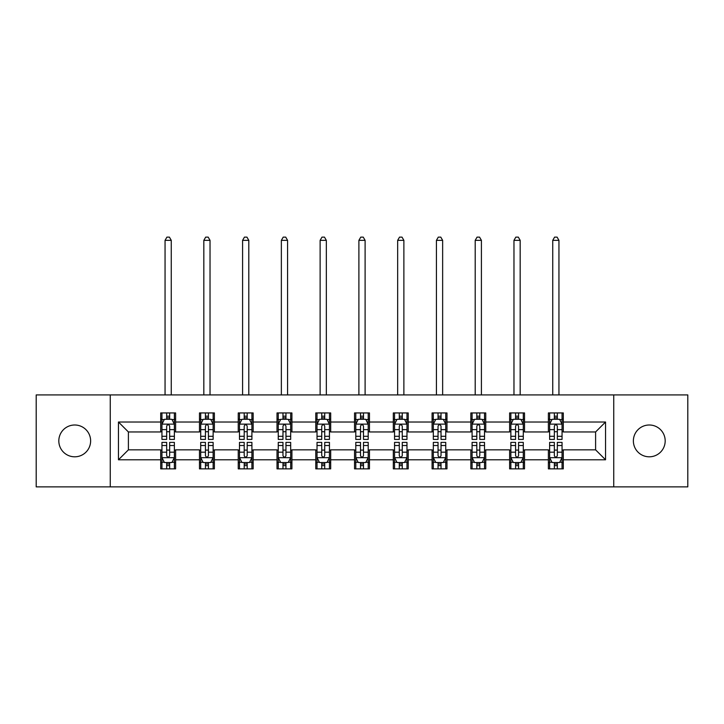 <?xml version="1.0" encoding="UTF-8"?>
<svg xmlns="http://www.w3.org/2000/svg" width="724" height="724" viewBox="0 0 724 724"><rect width="100%" height="100%" fill="white"/><g stroke="black" fill="none" stroke-linecap="round" stroke-linejoin="round"><path stroke-width="1.09" d="M649.283 424.997A15.901 15.901 0 0 0 633.373 440.907A15.901 15.901 0 0 0 649.283 456.808A15.901 15.901 0 0 0 665.184 440.907A15.901 15.901 0 0 0 649.283 424.997M74.717 424.997A15.901 15.901 0 0 0 58.816 440.907A15.901 15.901 0 0 0 74.717 456.808A15.901 15.901 0 0 0 90.627 440.907A15.901 15.901 0 0 0 74.717 424.997M613.744 486.881L687.8 486.881L687.8 394.924L613.744 394.924L613.744 486.881L110.256 486.881L110.256 394.924L36.2 394.924L36.2 486.881L110.256 486.881M613.744 394.924L110.256 394.924M563.299 422.02L563.299 412.942L548.385 412.942L548.385 422.02L524.529 422.02L524.529 412.942L509.615 412.942L509.615 422.02L485.759 422.02L485.759 412.942L470.844 412.942L470.844 422.02L446.989 422.02L446.989 412.942L432.083 412.942L432.083 422.02L408.227 422.02L408.227 412.942L393.313 412.942L393.313 422.02L369.457 422.02L369.457 412.942L354.543 412.942L354.543 422.02L330.687 422.02L330.687 412.942L315.773 412.942L315.773 422.02L291.917 422.02L291.917 412.942L277.011 412.942L277.011 422.02L253.156 422.02L253.156 412.942L238.241 412.942L238.241 422.02L214.385 422.02L214.385 412.942L199.471 412.942L199.471 422.02L175.615 422.02L175.615 412.942L160.701 412.942L160.701 422.02L118.455 422.02L118.455 459.785L128.401 449.848L160.701 449.848L160.701 468.862L175.615 468.862L175.615 449.848L199.471 449.848L199.471 468.862L214.385 468.862L214.385 449.848L238.241 449.848L238.241 468.862L253.156 468.862L253.156 449.848L277.011 449.848L277.011 468.862L291.917 468.862L291.917 449.848L315.773 449.848L315.773 468.862L330.687 468.862L330.687 449.848L354.543 449.848L354.543 468.862L369.457 468.862L369.457 449.848L393.313 449.848L393.313 468.862L408.227 468.862L408.227 449.848L432.083 449.848L432.083 468.862L446.989 468.862L446.989 449.848L470.844 449.848L470.844 468.862L485.759 468.862L485.759 449.848L509.615 449.848L509.615 468.862L524.529 468.862L524.529 449.848L548.385 449.848L548.385 468.862L563.299 468.862L563.299 449.848L595.599 449.848L595.599 431.957L563.299 431.957L563.299 422.02L605.545 422.02L605.545 459.785L563.299 459.785M548.385 459.785L524.529 459.785M509.615 459.785L485.759 459.785M470.844 459.785L446.989 459.785M432.083 459.785L408.227 459.785M393.313 459.785L369.457 459.785M354.543 459.785L330.687 459.785M315.773 459.785L291.917 459.785M277.011 459.785L253.156 459.785M238.241 459.785L214.385 459.785M199.471 459.785L175.615 459.785M160.701 459.785L118.455 459.785M548.385 422.02L548.385 431.957L524.529 431.957L524.529 422.02M509.615 422.02L509.615 431.957L485.759 431.957L485.759 422.02M470.844 422.02L470.844 431.957L446.989 431.957L446.989 422.02M432.083 422.02L432.083 431.957L408.227 431.957L408.227 422.02M393.313 422.02L393.313 431.957L369.457 431.957L369.457 422.02M354.543 422.02L354.543 431.957L330.687 431.957L330.687 422.02M315.773 422.02L315.773 431.957L291.917 431.957L291.917 422.02M277.011 422.02L277.011 431.957L253.156 431.957L253.156 422.02M238.241 422.02L238.241 431.957L214.385 431.957L214.385 422.02M199.471 422.02L199.471 431.957L175.615 431.957L175.615 422.02M160.701 422.02L160.701 431.957L128.401 431.957L118.455 422.02M128.401 431.957L128.401 449.848M605.545 459.785L595.599 449.848M595.599 431.957L605.545 422.02M160.701 419.16L161.95 419.16M166.665 419.16L169.651 419.16M174.375 419.16L175.615 419.16M160.701 431.712L161.95 431.712M166.665 431.712L169.651 431.712M174.375 431.712L175.615 431.712M160.701 450.102L161.95 450.102M166.665 450.102L169.651 450.102M174.375 450.102L175.615 450.102M160.701 462.645L161.95 462.645M166.665 462.645L169.651 462.645M174.375 462.645L175.615 462.645M199.471 450.102L200.711 450.102M205.435 450.102L208.422 450.102M213.137 450.102L214.385 450.102M199.471 462.645L200.711 462.645M205.435 462.645L208.422 462.645M213.137 462.645L214.385 462.645M199.471 419.16L200.711 419.16M205.435 419.16L208.422 419.16M213.137 419.16L214.385 419.16M199.471 431.712L200.711 431.712M205.435 431.712L208.422 431.712M213.137 431.712L214.385 431.712M238.241 450.102L239.481 450.102M244.205 450.102L247.192 450.102M251.907 450.102L253.156 450.102M238.241 462.645L239.481 462.645M244.205 462.645L247.192 462.645M251.907 462.645L253.156 462.645M238.241 419.16L239.481 419.16M244.205 419.16L247.192 419.16M251.907 419.16L253.156 419.16M238.241 431.712L239.481 431.712M244.205 431.712L247.192 431.712M251.907 431.712L253.156 431.712M277.011 450.102L278.251 450.102M282.975 450.102L285.953 450.102M290.677 450.102L291.917 450.102M277.011 462.645L278.251 462.645M282.975 462.645L285.953 462.645M290.677 462.645L291.917 462.645M277.011 419.16L278.251 419.16M282.975 419.16L285.953 419.16M290.677 419.16L291.917 419.16M277.011 431.712L278.251 431.712M282.975 431.712L285.953 431.712M290.677 431.712L291.917 431.712M315.773 450.102L317.022 450.102M321.737 450.102L324.723 450.102M329.447 450.102L330.687 450.102M315.773 462.645L317.022 462.645M321.737 462.645L324.723 462.645M329.447 462.645L330.687 462.645M315.773 419.16L317.022 419.16M321.737 419.16L324.723 419.16M329.447 419.16L330.687 419.16M315.773 431.712L317.022 431.712M321.737 431.712L324.723 431.712M329.447 431.712L330.687 431.712M354.543 450.102L355.792 450.102M360.507 450.102L363.493 450.102M368.208 450.102L369.457 450.102M354.543 462.645L355.792 462.645M360.507 462.645L363.493 462.645M368.208 462.645L369.457 462.645M354.543 419.16L355.792 419.16M360.507 419.16L363.493 419.16M368.208 419.16L369.457 419.16M354.543 431.712L355.792 431.712M360.507 431.712L363.493 431.712M368.208 431.712L369.457 431.712M393.313 450.102L394.553 450.102M399.277 450.102L402.263 450.102M406.978 450.102L408.227 450.102M393.313 462.645L394.553 462.645M399.277 462.645L402.263 462.645M406.978 462.645L408.227 462.645M393.313 419.16L394.553 419.16M399.277 419.16L402.263 419.16M406.978 419.16L408.227 419.16M393.313 431.712L394.553 431.712M399.277 431.712L402.263 431.712M406.978 431.712L408.227 431.712M432.083 450.102L433.323 450.102M438.047 450.102L441.025 450.102M445.749 450.102L446.989 450.102M432.083 462.645L433.323 462.645M438.047 462.645L441.025 462.645M445.749 462.645L446.989 462.645M432.083 419.16L433.323 419.16M438.047 419.16L441.025 419.16M445.749 419.16L446.989 419.16M432.083 431.712L433.323 431.712M438.047 431.712L441.025 431.712M445.749 431.712L446.989 431.712M470.844 450.102L472.093 450.102M476.808 450.102L479.795 450.102M484.519 450.102L485.759 450.102M470.844 462.645L472.093 462.645M476.808 462.645L479.795 462.645M484.519 462.645L485.759 462.645M470.844 419.16L472.093 419.16M476.808 419.16L479.795 419.16M484.519 419.16L485.759 419.16M470.844 431.712L472.093 431.712M476.808 431.712L479.795 431.712M484.519 431.712L485.759 431.712M509.615 450.102L510.863 450.102M515.579 450.102L518.565 450.102M523.289 450.102L524.529 450.102M509.615 462.645L510.863 462.645M515.579 462.645L518.565 462.645M523.289 462.645L524.529 462.645M509.615 419.16L510.863 419.16M515.579 419.16L518.565 419.16M523.289 419.16L524.529 419.16M509.615 431.712L510.863 431.712M515.579 431.712L518.565 431.712M523.289 431.712L524.529 431.712M548.385 450.102L549.625 450.102M554.349 450.102L557.335 450.102M562.05 450.102L563.299 450.102M548.385 462.645L549.625 462.645M554.349 462.645L557.335 462.645M562.05 462.645L563.299 462.645M548.385 419.16L549.625 419.16M554.349 419.16L557.335 419.16M562.05 419.16L563.299 419.16M548.385 431.712L549.625 431.712M554.349 431.712L557.335 431.712M562.05 431.712L563.299 431.712M169.651 416.173L166.665 416.173M174.375 436.301L169.651 436.301L169.651 439.414L174.375 439.414L174.375 424.255L171.887 419.287L164.429 419.287L161.95 424.255L161.95 439.414L166.665 439.414L166.665 436.301L161.95 436.301M161.95 424.255L161.95 412.942M174.375 424.255L174.375 412.942M166.665 419.287L166.665 412.942M169.651 412.942L169.651 419.287M169.651 436.301L169.651 426.119C168.656 424.201 167.66 424.201 166.665 426.119L166.665 436.301M171.262 394.924L171.262 240.35L165.054 240.35L165.054 394.924M165.054 240.35L166.918 237.119L169.407 237.119L171.262 240.35M166.665 465.632L169.651 465.632M161.95 445.513L166.665 445.513L166.665 442.391L161.95 442.391L161.95 457.55L164.429 462.527L171.887 462.527L174.375 457.55L174.375 442.391L169.651 442.391L169.651 445.513L174.375 445.513M174.375 457.55L174.375 468.862M161.95 457.55L161.95 468.862M169.651 462.527L169.651 468.862M166.665 468.862L166.665 462.527M166.665 445.513L166.665 455.686C167.66 457.604 168.656 457.604 169.651 455.686L169.651 445.513M208.422 416.173L205.435 416.173M213.137 436.301L208.422 436.301L208.422 439.414L213.137 439.414L213.137 424.255L210.657 419.287L203.2 419.287L200.711 424.255L200.711 439.414L205.435 439.414L205.435 436.301L200.711 436.301M200.711 424.255L200.711 412.942M213.137 424.255L213.137 412.942M205.435 419.287L205.435 412.942M208.422 412.942L208.422 419.287M208.422 436.301L208.422 426.119C207.426 424.201 206.43 424.201 205.435 426.119L205.435 436.301M210.032 394.924L210.032 240.35L203.824 240.35L203.824 394.924M203.824 240.35L205.688 237.119L208.168 237.119L210.032 240.35M247.192 416.173L244.205 416.173M251.907 436.301L247.192 436.301L247.192 439.414L251.907 439.414L251.907 424.255L249.427 419.287L241.97 419.287L239.481 424.255L239.481 439.414L244.205 439.414L244.205 436.301L239.481 436.301M239.481 424.255L239.481 412.942M251.907 424.255L251.907 412.942M244.205 419.287L244.205 412.942M247.192 412.942L247.192 419.287M247.192 436.301L247.192 426.119C246.196 424.201 245.201 424.201 244.205 426.119L244.205 436.301M248.803 394.924L248.803 240.35L242.585 240.35L242.585 394.924M242.585 240.35L244.45 237.119L246.938 237.119L248.803 240.35M205.435 465.632L208.422 465.632M200.711 445.513L205.435 445.513L205.435 442.391L200.711 442.391L200.711 457.55L203.2 462.527L210.657 462.527L213.137 457.55L213.137 442.391L208.422 442.391L208.422 445.513L213.137 445.513M213.137 457.55L213.137 468.862M200.711 457.55L200.711 468.862M208.422 462.527L208.422 468.862M205.435 468.862L205.435 462.527M205.435 445.513L205.435 455.686C206.43 457.604 207.426 457.604 208.422 455.686L208.422 445.513M244.205 465.632L247.192 465.632M239.481 445.513L244.205 445.513L244.205 442.391L239.481 442.391L239.481 457.55L241.97 462.527L249.427 462.527L251.907 457.55L251.907 442.391L247.192 442.391L247.192 445.513L251.907 445.513M251.907 457.55L251.907 468.862M239.481 457.55L239.481 468.862M247.192 462.527L247.192 468.862M244.205 468.862L244.205 462.527M244.205 445.513L244.205 455.686C245.201 457.604 246.196 457.604 247.192 455.686L247.192 445.513M285.953 416.173L282.975 416.173M290.677 436.301L285.953 436.301L285.953 439.414L290.677 439.414L290.677 424.255L288.188 419.287L280.74 419.287L278.251 424.255L278.251 439.414L282.975 439.414L282.975 436.301L278.251 436.301M278.251 424.255L278.251 412.942M290.677 424.255L290.677 412.942M282.975 419.287L282.975 412.942M285.953 412.942L285.953 419.287M285.953 436.301L285.953 426.119C284.966 424.201 283.971 424.201 282.975 426.119L282.975 436.301M287.573 394.924L287.573 240.35L281.355 240.35L281.355 394.924M281.355 240.35L283.22 237.119L285.709 237.119L287.573 240.35M324.723 416.173L321.737 416.173M329.447 436.301L324.723 436.301L324.723 439.414L329.447 439.414L329.447 424.255L326.958 419.287L319.501 419.287L317.022 424.255L317.022 439.414L321.737 439.414L321.737 436.301L317.022 436.301M317.022 424.255L317.022 412.942M329.447 424.255L329.447 412.942M321.737 419.287L321.737 412.942M324.723 412.942L324.723 419.287M324.723 436.301L324.723 426.119C323.728 424.201 322.732 424.201 321.737 426.119L321.737 436.301M326.334 394.924L326.334 240.35L320.126 240.35L320.126 394.924M320.126 240.35L321.99 237.119L324.479 237.119L326.334 240.35M363.493 416.173L360.507 416.173M368.208 436.301L363.493 436.301L363.493 439.414L368.208 439.414L368.208 424.255L365.729 419.287L358.271 419.287L355.792 424.255L355.792 439.414L360.507 439.414L360.507 436.301L355.792 436.301M355.792 424.255L355.792 412.942M368.208 424.255L368.208 412.942M360.507 419.287L360.507 412.942M363.493 412.942L363.493 419.287M363.493 436.301L363.493 426.119C362.498 424.201 361.502 424.201 360.507 426.119L360.507 436.301M365.104 394.924L365.104 240.35L358.896 240.35L358.896 394.924M358.896 240.35L360.76 237.119L363.24 237.119L365.104 240.35M282.975 465.632L285.953 465.632M278.251 445.513L282.975 445.513L282.975 442.391L278.251 442.391L278.251 457.55L280.74 462.527L288.188 462.527L290.677 457.55L290.677 442.391L285.953 442.391L285.953 445.513L290.677 445.513M290.677 457.55L290.677 468.862M278.251 457.55L278.251 468.862M285.953 462.527L285.953 468.862M282.975 468.862L282.975 462.527M282.975 445.513L282.975 455.686C283.962 457.604 284.957 457.604 285.953 455.686L285.953 445.513M321.737 465.632L324.723 465.632M317.022 445.513L321.737 445.513L321.737 442.391L317.022 442.391L317.022 457.55L319.501 462.527L326.958 462.527L329.447 457.55L329.447 442.391L324.723 442.391L324.723 445.513L329.447 445.513M329.447 457.55L329.447 468.862M317.022 457.55L317.022 468.862M324.723 462.527L324.723 468.862M321.737 468.862L321.737 462.527M321.737 445.513L321.737 455.686C322.732 457.604 323.728 457.604 324.723 455.686L324.723 445.513M360.507 465.632L363.493 465.632M355.792 445.513L360.507 445.513L360.507 442.391L355.792 442.391L355.792 457.55L358.271 462.527L365.729 462.527L368.208 457.55L368.208 442.391L363.493 442.391L363.493 445.513L368.208 445.513M368.208 457.55L368.208 468.862M355.792 457.55L355.792 468.862M363.493 462.527L363.493 468.862M360.507 468.862L360.507 462.527M360.507 445.513L360.507 455.686C361.502 457.604 362.498 457.604 363.493 455.686L363.493 445.513M402.263 416.173L399.277 416.173M406.978 436.301L402.263 436.301L402.263 439.414L406.978 439.414L406.978 424.255L404.499 419.287L397.042 419.287L394.553 424.255L394.553 439.414L399.277 439.414L399.277 436.301L394.553 436.301M394.553 424.255L394.553 412.942M406.978 424.255L406.978 412.942M399.277 419.287L399.277 412.942M402.263 412.942L402.263 419.287M402.263 436.301L402.263 426.119C401.268 424.201 400.272 424.201 399.277 426.119L399.277 436.301M403.874 394.924L403.874 240.35L397.666 240.35L397.666 394.924M397.666 240.35L399.521 237.119L402.01 237.119L403.874 240.35M399.277 465.632L402.263 465.632M394.553 445.513L399.277 445.513L399.277 442.391L394.553 442.391L394.553 457.55L397.042 462.527L404.499 462.527L406.978 457.55L406.978 442.391L402.263 442.391L402.263 445.513L406.978 445.513M406.978 457.55L406.978 468.862M394.553 457.55L394.553 468.862M402.263 462.527L402.263 468.862M399.277 468.862L399.277 462.527M399.277 445.513L399.277 455.686C400.272 457.604 401.268 457.604 402.263 455.686L402.263 445.513M441.025 416.173L438.047 416.173M445.749 436.301L441.025 436.301L441.025 439.414L445.749 439.414L445.749 424.255L443.26 419.287L435.812 419.287L433.323 424.255L433.323 439.414L438.047 439.414L438.047 436.301L433.323 436.301M433.323 424.255L433.323 412.942M445.749 424.255L445.749 412.942M438.047 419.287L438.047 412.942M441.025 412.942L441.025 419.287M441.025 436.301L441.025 426.119C440.038 424.201 439.043 424.201 438.047 426.119L438.047 436.301M442.645 394.924L442.645 240.35L436.427 240.35L436.427 394.924M436.427 240.35L438.292 237.119L440.78 237.119L442.645 240.35M438.047 465.632L441.025 465.632M433.323 445.513L438.047 445.513L438.047 442.391L433.323 442.391L433.323 457.55L435.812 462.527L443.26 462.527L445.749 457.55L445.749 442.391L441.025 442.391L441.025 445.513L445.749 445.513M445.749 457.55L445.749 468.862M433.323 457.55L433.323 468.862M441.025 462.527L441.025 468.862M438.047 468.862L438.047 462.527M438.047 445.513L438.047 455.686C439.034 457.604 440.029 457.604 441.025 455.686L441.025 445.513M479.795 416.173L476.808 416.173M484.519 436.301L479.795 436.301L479.795 439.414L484.519 439.414L484.519 424.255L482.03 419.287L474.573 419.287L472.093 424.255L472.093 439.414L476.808 439.414L476.808 436.301L472.093 436.301M472.093 424.255L472.093 412.942M484.519 424.255L484.519 412.942M476.808 419.287L476.808 412.942M479.795 412.942L479.795 419.287M479.795 436.301L479.795 426.119C478.799 424.201 477.804 424.201 476.808 426.119L476.808 436.301M481.415 394.924L481.415 240.35L475.197 240.35L475.197 394.924M475.197 240.35L477.062 237.119L479.55 237.119L481.415 240.35M476.808 465.632L479.795 465.632M472.093 445.513L476.808 445.513L476.808 442.391L472.093 442.391L472.093 457.55L474.573 462.527L482.03 462.527L484.519 457.55L484.519 442.391L479.795 442.391L479.795 445.513L484.519 445.513M484.519 457.55L484.519 468.862M472.093 457.55L472.093 468.862M479.795 462.527L479.795 468.862M476.808 468.862L476.808 462.527M476.808 445.513L476.808 455.686C477.804 457.604 478.799 457.604 479.795 455.686L479.795 445.513M518.565 416.173L515.579 416.173M523.289 436.301L518.565 436.301L518.565 439.414L523.289 439.414L523.289 424.255L520.8 419.287L513.343 419.287L510.863 424.255L510.863 439.414L515.579 439.414L515.579 436.301L510.863 436.301M510.863 424.255L510.863 412.942M523.289 424.255L523.289 412.942M515.579 419.287L515.579 412.942M518.565 412.942L518.565 419.287M518.565 436.301L518.565 426.119C517.569 424.201 516.574 424.201 515.579 426.119L515.579 436.301M520.176 394.924L520.176 240.35L513.968 240.35L513.968 394.924M513.968 240.35L515.832 237.119L518.312 237.119L520.176 240.35M515.579 465.632L518.565 465.632M510.863 445.513L515.579 445.513L515.579 442.391L510.863 442.391L510.863 457.55L513.343 462.527L520.8 462.527L523.289 457.55L523.289 442.391L518.565 442.391L518.565 445.513L523.289 445.513M523.289 457.55L523.289 468.862M510.863 457.55L510.863 468.862M518.565 462.527L518.565 468.862M515.579 468.862L515.579 462.527M515.579 445.513L515.579 455.686C516.574 457.604 517.569 457.604 518.565 455.686L518.565 445.513M557.335 416.173L554.349 416.173M562.05 436.301L557.335 436.301L557.335 439.414L562.05 439.414L562.05 424.255L559.571 419.287L552.113 419.287L549.625 424.255L549.625 439.414L554.349 439.414L554.349 436.301L549.625 436.301M549.625 424.255L549.625 412.942M562.05 424.255L562.05 412.942M554.349 419.287L554.349 412.942M557.335 412.942L557.335 419.287M557.335 436.301L557.335 426.119C556.34 424.201 555.344 424.201 554.349 426.119L554.349 436.301M558.946 394.924L558.946 240.35L552.738 240.35L552.738 394.924M552.738 240.35L554.593 237.119L557.082 237.119L558.946 240.35M554.349 465.632L557.335 465.632M549.625 445.513L554.349 445.513L554.349 442.391L549.625 442.391L549.625 457.55L552.113 462.527L559.571 462.527L562.05 457.55L562.05 442.391L557.335 442.391L557.335 445.513L562.05 445.513M562.05 457.55L562.05 468.862M549.625 457.55L549.625 468.862M557.335 462.527L557.335 468.862M554.349 468.862L554.349 462.527M554.349 445.513L554.349 455.686C555.344 457.604 556.34 457.604 557.335 455.686L557.335 445.513M174.312 424.128L162.013 424.128M161.95 419.576L164.285 419.576M172.041 419.576L174.375 419.576M166.665 429.631L161.95 429.631M174.375 429.631L169.651 429.631M169.651 417.757L166.665 417.757M162.013 457.677L174.312 457.677M174.375 462.229L172.041 462.229M164.285 462.229L161.95 462.229M169.651 452.174L174.375 452.174M161.95 452.174L166.665 452.174M166.665 464.048L169.651 464.048M213.082 424.128L200.774 424.128M200.711 419.576L203.055 419.576M210.802 419.576L213.137 419.576M205.435 429.631L200.711 429.631M213.137 429.631L208.422 429.631M208.422 417.757L205.435 417.757M251.843 424.128L239.544 424.128M239.481 419.576L241.816 419.576M249.572 419.576L251.907 419.576M244.205 429.631L239.481 429.631M251.907 429.631L247.192 429.631M247.192 417.757L244.205 417.757M200.774 457.677L213.082 457.677M213.137 462.229L210.802 462.229M203.055 462.229L200.711 462.229M208.422 452.174L213.137 452.174M200.711 452.174L205.435 452.174M205.435 464.048L208.422 464.048M239.544 457.677L251.843 457.677M251.907 462.229L249.572 462.229M241.816 462.229L239.481 462.229M247.192 452.174L251.907 452.174M239.481 452.174L244.205 452.174M244.205 464.048L247.192 464.048M290.614 424.128L278.315 424.128M278.251 419.576L280.586 419.576M288.342 419.576L290.677 419.576M282.975 429.631L278.251 429.631M290.677 429.631L285.953 429.631M285.953 417.757L282.975 417.757M329.384 424.128L317.085 424.128M317.022 419.576L319.356 419.576M327.112 419.576L329.447 419.576M321.737 429.631L317.022 429.631M329.447 429.631L324.723 429.631M324.723 417.757L321.737 417.757M368.154 424.128L355.846 424.128M355.792 419.576L358.127 419.576M365.873 419.576L368.208 419.576M360.507 429.631L355.792 429.631M368.208 429.631L363.493 429.631M363.493 417.757L360.507 417.757M278.315 457.677L290.614 457.677M290.677 462.229L288.342 462.229M280.586 462.229L278.251 462.229M285.953 452.174L290.677 452.174M278.251 452.174L282.975 452.174M282.975 464.048L285.953 464.048M317.085 457.677L329.384 457.677M329.447 462.229L327.112 462.229M319.356 462.229L317.022 462.229M324.723 452.174L329.447 452.174M317.022 452.174L321.737 452.174M321.737 464.048L324.723 464.048M355.846 457.677L368.154 457.677M368.208 462.229L365.873 462.229M358.127 462.229L355.792 462.229M363.493 452.174L368.208 452.174M355.792 452.174L360.507 452.174M360.507 464.048L363.493 464.048M406.915 424.128L394.616 424.128M394.553 419.576L396.888 419.576M404.644 419.576L406.978 419.576M399.277 429.631L394.553 429.631M406.978 429.631L402.263 429.631M402.263 417.757L399.277 417.757M394.616 457.677L406.915 457.677M406.978 462.229L404.644 462.229M396.888 462.229L394.553 462.229M402.263 452.174L406.978 452.174M394.553 452.174L399.277 452.174M399.277 464.048L402.263 464.048M445.685 424.128L433.386 424.128M433.323 419.576L435.658 419.576M443.414 419.576L445.749 419.576M438.047 429.631L433.323 429.631M445.749 429.631L441.025 429.631M441.025 417.757L438.047 417.757M433.386 457.677L445.685 457.677M445.749 462.229L443.414 462.229M435.658 462.229L433.323 462.229M441.025 452.174L445.749 452.174M433.323 452.174L438.047 452.174M438.047 464.048L441.025 464.048M484.456 424.128L472.157 424.128M472.093 419.576L474.428 419.576M482.184 419.576L484.519 419.576M476.808 429.631L472.093 429.631M484.519 429.631L479.795 429.631M479.795 417.757L476.808 417.757M472.157 457.677L484.456 457.677M484.519 462.229L482.184 462.229M474.428 462.229L472.093 462.229M479.795 452.174L484.519 452.174M472.093 452.174L476.808 452.174M476.808 464.048L479.795 464.048M523.226 424.128L510.918 424.128M510.863 419.576L513.198 419.576M520.945 419.576L523.289 419.576M515.579 429.631L510.863 429.631M523.289 429.631L518.565 429.631M518.565 417.757L515.579 417.757M510.918 457.677L523.226 457.677M523.289 462.229L520.945 462.229M513.198 462.229L510.863 462.229M518.565 452.174L523.289 452.174M510.863 452.174L515.579 452.174M515.579 464.048L518.565 464.048M561.987 424.128L549.688 424.128M549.625 419.576L551.96 419.576M559.715 419.576L562.05 419.576M554.349 429.631L549.625 429.631M562.05 429.631L557.335 429.631M557.335 417.757L554.349 417.757M549.688 457.677L561.987 457.677M562.05 462.229L559.715 462.229M551.96 462.229L549.625 462.229M557.335 452.174L562.05 452.174M549.625 452.174L554.349 452.174M554.349 464.048L557.335 464.048"/></g></svg>
